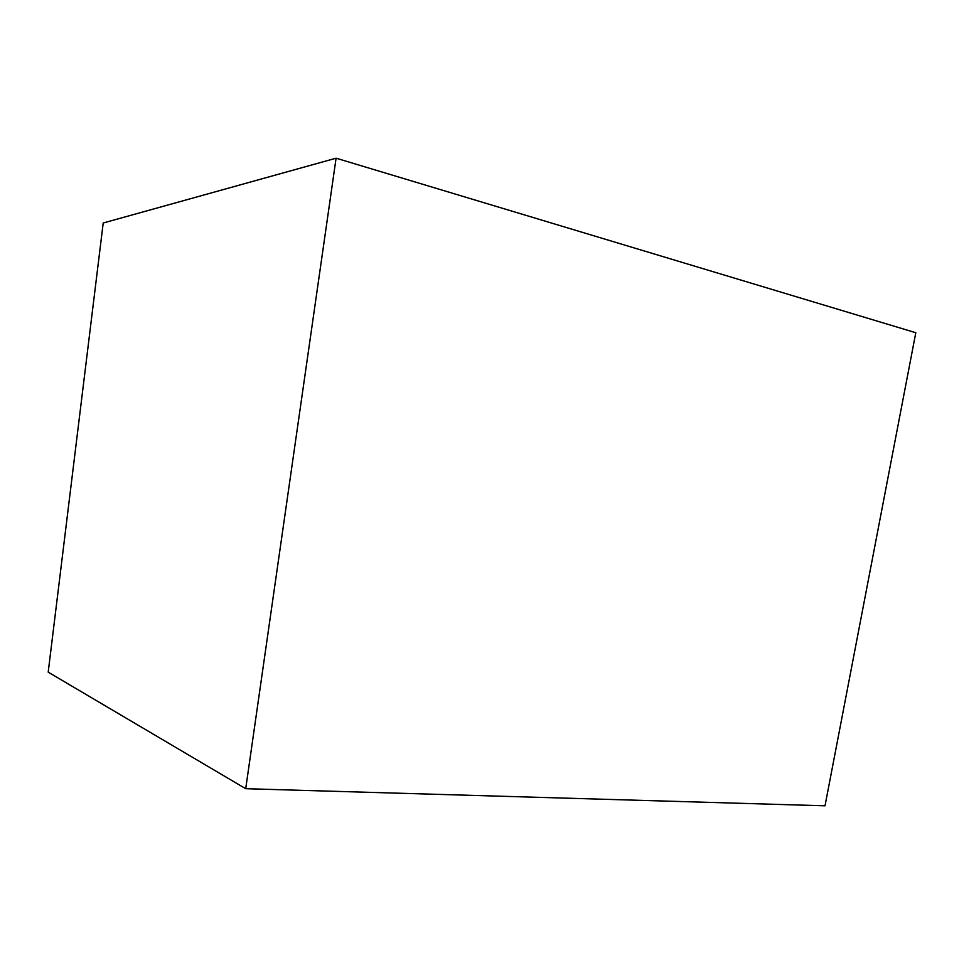 <?xml version="1.0" encoding="UTF-8"?>
<svg xmlns="http://www.w3.org/2000/svg" width="964" height="964" viewBox="0 0 964 964"><rect width="100%" height="100%" fill="white"/><g stroke="black" fill="none" stroke-linecap="round" stroke-linejoin="round"><path stroke-width="1.45" d="M915.8 332.725L336.087 158.192L103.208 222.997L48.2 672.149L103.208 222.997L336.087 158.192L245.712 788.697L336.087 158.192L915.8 332.725L825.015 805.808L915.8 332.725M48.2 672.149L245.712 788.697L825.015 805.808L245.712 788.697L48.2 672.149"/></g></svg>
